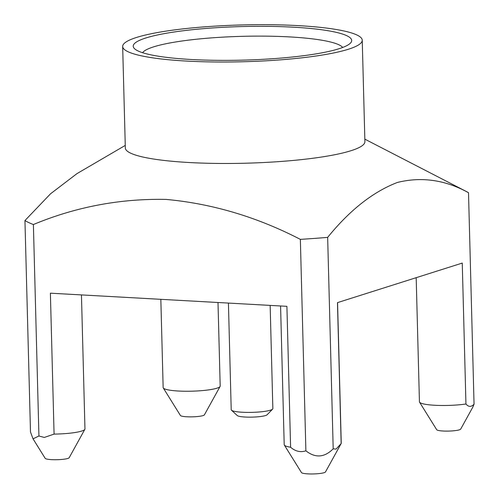 <?xml version="1.0" encoding="UTF-8"?>
<svg xmlns="http://www.w3.org/2000/svg" width="499" height="499" viewBox="0 0 499 499"><rect width="100%" height="100%" fill="white"/><g stroke="black" fill="none" stroke-linecap="round" stroke-linejoin="round"><path stroke-width="0.75" d="M228.423 303.08L231.212 409.704A20.827 3.2 -1.5 0 0 231.48 410.197A20.827 3.2 -1.5 0 0 249.082 412.405A20.827 3.2 -1.5 0 0 270.826 410.053A20.827 3.2 -1.5 0 0 272.616 409.118A20.827 3.2 -1.5 0 0 272.853 408.612L270.152 305.4M272.616 409.118L267.121 414.763A15.12 2.327 178.5 0 1 265.824 415.449A15.12 2.327 178.5 0 1 250.036 417.152A15.12 2.327 178.5 0 1 237.262 415.548L231.48 410.197M280.575 305.981L284.205 444.659A28.53 4.385 -1.5 0 0 284.33 445.046L301.465 472.572A12.057 1.853 -1.5 0 0 311.12 473.969A12.057 1.853 -1.5 0 0 324.125 472.684A12.057 1.853 -1.5 0 0 325.479 471.948L341.154 443.549A28.53 4.385 -1.5 0 0 341.247 443.162L337.567 302.6M125.255 145.415L76.996 173.602L50.524 193.805L24.95 220.552L30.489 432.009L33.04 438.833L38.928 435.989L44.292 437.455L54.079 434.099L50.387 293.187L286.906 306.33L290.599 447.241C295.383 451.383 300.479 452.574 305.887 450.822C315.362 458.25 324.462 457.589 333.195 448.826L336.039 449.106L341.11 443.623M33.04 438.833L45.172 458.332A12.057 1.853 -1.5 0 0 51.553 459.635A12.057 1.853 -1.5 0 0 69.186 457.708L84.855 429.321A28.53 4.385 -1.5 0 0 84.961 428.922L81.449 294.915M54.079 434.099A28.53 4.385 -1.5 0 0 84.855 429.321M160.834 299.325L163.148 387.548A28.53 4.385 -1.5 0 0 163.273 387.941L180.401 415.467A12.057 1.853 -1.5 0 0 190.057 416.865A12.057 1.853 -1.5 0 0 203.068 415.58A12.057 1.853 -1.5 0 0 204.415 414.837L220.084 386.457A28.53 4.385 -1.5 0 0 220.19 386.058L218.001 302.5M163.273 387.941A28.53 4.385 -1.5 0 0 178.355 391.023A28.53 4.385 -1.5 0 0 216.89 388.203A28.53 4.385 -1.5 0 0 220.084 386.457M419.559 402.182L436.694 429.708A12.057 1.853 -1.5 0 0 443.068 431.011A12.057 1.853 -1.5 0 0 460.702 429.078L472.933 406.928L474.05 404.178C471.231 407.147 468.53 407.084 465.947 403.99A28.53 4.385 -1.5 0 1 434.648 405.263A28.53 4.385 -1.5 0 1 419.559 402.182A28.53 4.385 -1.5 0 1 419.434 401.795L416.185 277.681M293.431 27.189A109.275 16.791 178.5 0 1 350.429 43.132A109.275 16.791 178.5 0 1 191.479 59.506A109.275 16.791 178.5 0 1 134.618 48.783A109.275 16.791 178.5 0 1 178.742 31.337A109.275 16.791 178.5 0 1 293.431 27.189M342.688 47.467A100.717 15.475 -1.5 0 0 289.663 36.914A100.717 15.475 -1.5 0 0 142.577 52.707M122.667 46.488L125.324 147.941A119.829 18.413 -1.5 0 0 189.208 162.524A119.829 18.413 -1.5 0 0 364.9 141.672L362.243 40.213A119.829 18.413 -1.5 0 0 298.358 25.63A119.829 18.413 -1.5 0 0 122.667 46.488A119.829 18.413 -1.5 0 0 186.551 61.071A119.829 18.413 -1.5 0 0 362.243 40.213M24.95 220.552A228.249 35.073 -1.5 0 0 33.389 224.531C75.823 206.879 120.028 198.502 166.017 199.407C212.256 203.661 257.035 216.984 300.354 239.37L305.887 450.822M341.154 443.549L337.461 302.637L462.255 263.079L465.947 403.99M38.928 435.989L33.389 224.531M333.195 448.826L327.656 237.374C349.78 210.116 373.046 191.803 397.454 182.434C421.705 176.484 445.395 179.914 468.511 192.72L474.05 404.178M300.354 239.37A228.249 35.073 -1.5 0 0 327.656 237.374M284.33 445.046A28.53 4.385 -1.5 0 0 290.599 447.241M468.511 192.72A228.249 35.073 -1.5 0 0 466.222 191.441L364.838 139.146"/></g></svg>
